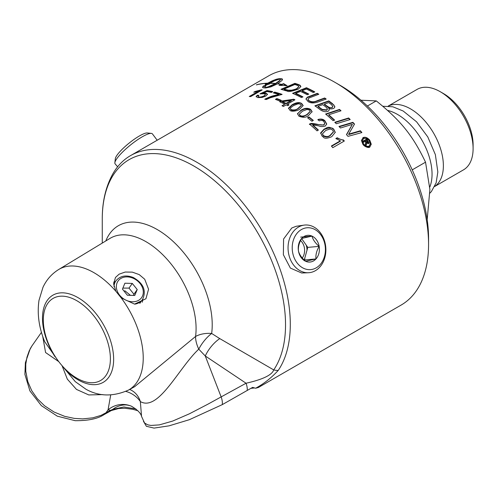 <?xml version="1.0" encoding="UTF-8"?>
<svg xmlns="http://www.w3.org/2000/svg" width="498" height="498" viewBox="0 0 498 498"><rect width="100%" height="100%" fill="white"/><g stroke="black" fill="none" stroke-linecap="round" stroke-linejoin="round"><path stroke-width="0.75" d="M113.681 282.229L115.573 281.351M142.82 299.099L142.316 302.199M130.439 295.339L125.035 290.876L123.99 291.037M133.389 295.426L133.937 294.231L129.013 288.099L122.869 288.105M320.656 133.452L324.217 129.436C330.031 127.345 333.237 127.463 333.834 129.791L335.266 132.543M322.511 134.006L323.258 135.892C325.63 137.436 327.958 137.323 330.255 135.568L333.411 131.964M332.652 130.034L330.28 128.938L325.673 130.457L322.499 133.806L323.258 135.487C326.171 136.975 328.499 136.863 330.255 135.157L333.423 131.752L332.652 130.034M333.834 129.38L335.272 132.337L331.705 136.713C322.916 140.312 323.706 136.384 322.106 136.153L320.675 132.848L324.217 129.032C326.707 128.478 327.535 125.291 333.834 129.38L333.834 129.791M320.65 133.252L320.675 132.848L320.675 133.252M365.75 141.027A132.362 76.418 60 0 1 366.055 141.432L367.698 142.671L367.063 140.853A132.362 76.418 -120 0 0 366.758 140.448L365.75 141.027L365.75 141.482A131.902 76.15 60 0 1 366.055 141.886L367.698 143.131L367.848 142.515M366.596 139.123A132.362 76.418 60 0 1 367.343 140.106L368.981 142.882L368.539 143.735L366.516 142.976L366.117 145.565A132.362 76.418 -120 0 0 365.19 144.296L365.719 142.665L365.364 141.619A132.362 76.418 -120 0 0 365.171 141.364L363.658 142.235A132.362 76.418 -120 0 0 362.911 141.245L366.596 139.123L366.596 139.571A131.902 76.15 60 0 1 367.343 140.561L368.956 143.113M363.148 141.563L366.596 139.571M365.302 144.451L365.706 142.758M366.603 143.903L366.603 144.364M367.698 143.131L367.891 142.764M328.711 114.801A132.362 76.418 60 0 1 334.631 120.136L333.056 120.634A132.362 76.418 -120 0 0 325.599 114.023L339.493 109.436A132.362 76.418 60 0 1 341.03 110.78L328.711 114.801L328.711 115.194A131.902 76.15 60 0 1 334.314 120.236M325.929 114.303L339.493 109.828A131.902 76.15 60 0 1 340.7 110.886M339.493 109.436L339.493 109.828M336.306 123.759A132.362 76.418 -120 0 0 334.774 122.265L348.668 117.982A132.362 76.418 60 0 1 350.2 119.532L336.306 123.759M348.668 117.982L348.668 118.387A131.902 76.15 60 0 1 349.895 119.626M335.086 122.57L348.668 118.387M328.786 108.271L329.271 109.934L328.3 111.147C326.047 112.162 323.47 111.782 320.581 109.99A132.362 76.418 -120 0 0 314.885 105.813L328.78 100.889A132.362 76.418 60 0 1 332.452 103.646L334.799 106.46L334.538 107.649L333.685 108.402C331.618 109.099 329.987 109.056 328.786 108.271L329.284 109.84M315.246 106.062L328.78 101.268A131.902 76.15 60 0 1 332.452 104.032L333.859 105.246L334.812 106.939M317.998 106.335A132.362 76.418 60 0 1 320.712 108.34L322.237 109.417L326.719 109.877L327.441 108.894L325.848 106.939A132.362 76.418 -120 0 0 322.785 104.642L317.998 106.335L317.998 106.721A131.902 76.15 60 0 1 320.712 108.726L322.237 109.797L326.719 110.263L327.416 109.087M324.366 104.088A132.362 76.418 60 0 1 326.819 105.931C329.539 107.773 331.326 108.222 332.16 107.282L332.801 106.342L331.301 104.524A132.362 76.418 -120 0 0 328.736 102.569L324.366 104.088L324.366 104.474A131.902 76.15 60 0 1 326.819 106.317C327.703 107.643 329.483 108.091 332.16 107.668L332.782 106.535M322.237 109.417L322.237 109.797M328.78 100.889L328.78 101.268M352.883 122.327A132.362 76.418 60 0 1 354.508 124.077L348.7 134.13L360.39 130.769A132.362 76.418 60 0 1 361.884 132.568L348.009 136.359A132.362 76.418 -120 0 0 346.465 134.572L352.391 124.344L340.483 128.011A132.362 76.418 -120 0 0 338.989 126.455L352.883 122.327L352.883 122.738A131.902 76.15 60 0 1 354.371 124.338M339.294 126.772L352.883 122.738M352.391 124.344L346.608 134.734M348.7 134.13L348.7 134.553L360.39 131.192A131.902 76.15 60 0 1 361.598 132.642M360.39 130.769L360.39 131.192M305.953 99.17L307.291 97.589L317.27 93.705A131.902 76.15 60 0 1 318.421 94.39M308.032 99.351L308.212 100.191L309.308 101.194C311.007 101.436 310.472 103.323 317.014 101.138L324.665 98.374A131.902 76.15 60 0 1 325.841 99.183M309.308 100.814C311.76 102.109 314.331 102.09 317.014 100.758L324.665 97.994A132.362 76.418 60 0 1 326.202 99.052L318.048 101.978C313.846 103.36 310.534 103.235 308.113 101.598L305.94 98.984L307.291 97.21L317.27 93.325A132.362 76.418 60 0 1 318.807 94.247L308.797 98.094L308.038 99.382L309.308 101.194M317.27 93.325L317.27 93.705M309.688 96.195L309.688 96.575M324.665 97.994L324.665 98.374M254.789 92.055L261.307 90.287A131.902 76.15 60 0 1 261.568 90.3M255.101 91.451L261.307 89.87A132.362 76.418 60 0 1 262.216 89.926L250.681 96.587A132.362 76.418 -120 0 0 249.268 96.506L258.257 91.321L253.737 92.242L255.101 91.451L255.101 91.875M261.307 89.87L261.307 90.287M249.934 96.544L258.257 91.738L258.257 91.321M295.681 93.344A132.362 76.418 60 0 1 302.952 96.898L301.377 97.508A132.362 76.418 -120 0 0 292.569 93.313L306.469 87.723A132.362 76.418 60 0 1 314.817 91.931L313.236 92.528A132.362 76.418 -120 0 0 306.426 89.061L302.087 90.779A132.362 76.418 60 0 1 308.772 94.116L307.191 94.726A132.362 76.418 -120 0 0 300.512 91.408L295.681 93.344L295.681 93.724A131.902 76.15 60 0 1 302.541 97.06M302.087 90.779L302.087 91.159A131.902 76.15 60 0 1 308.362 94.278M293.036 93.512L306.469 88.109A131.902 76.15 60 0 1 314.412 92.08M306.469 87.723L306.469 88.109M257.31 95.193L258.916 95.323L258.045 96.382L258.948 96.942C260.037 97.272 261.786 96.892 264.195 95.797L265.434 94.527L264.351 93.805L259.993 93.829L267.009 90.568A132.362 76.418 60 0 1 272.723 91.638L271.373 92.416A132.362 76.418 -120 0 0 266.791 91.52L263.081 93.207L265.976 93.157L267.476 94.265L265.826 96.058L262.209 97.415L257.802 97.608L256.103 96.587L257.31 95.193L257.31 95.604L258.456 95.691M256.14 96.78L257.31 95.604M258.045 96.338L258.948 97.34C260.012 97.676 261.761 97.297 264.195 96.195L265.434 94.527M263.081 93.207L263.081 93.612L265.976 93.556L267.451 94.464M267.009 90.568L267.009 90.972A131.902 76.15 60 0 1 272.225 91.925M260.566 93.966L267.009 90.972M262.614 87.53L263.679 86.247A131.902 76.15 60 0 1 265.459 86.229M280.262 85.295L281.37 84.878L281.37 84.473A132.362 76.418 -120 0 0 277.504 83.857L270.775 86.907L265.695 87.965L272.593 85.426L275.294 84.013L275.294 83.602A132.362 76.418 -120 0 0 269.692 83.309L269.953 83.154A132.362 76.418 60 0 1 275.562 83.446L279.44 80.657L280.256 79.587L280.187 78.908L274.398 80.838L268.652 83.832A132.362 76.418 60 0 1 269.76 83.845L265.173 85.482L265.117 84.984M281.37 84.672A131.902 76.15 60 0 1 281.737 84.741L283.63 84.038L285.553 85.457M280.299 79.126A131.902 76.15 60 0 1 281.594 79.201L282.484 79.655M265.129 85.195L265.334 84.349A131.902 76.15 60 0 1 266.442 84.299L273.676 80.645L279.31 79.101M275.294 83.832A131.902 76.15 60 0 1 275.562 83.857L279.44 81.068L280.33 79.188M265.695 87.965A132.362 76.418 -120 0 0 263.486 87.853L262.546 87.287L263.679 85.818A132.362 76.418 60 0 1 265.888 85.812L264.905 86.907L264.799 87.909M265.173 85.482L265.334 83.919A132.362 76.418 60 0 1 266.442 83.869L272.188 80.85L272.188 81.28M270.675 81.56L270.675 81.989M269.188 82.313L269.188 82.743M267.762 83.091L267.762 83.521M266.442 83.869L266.442 84.299M265.334 83.919L265.334 84.349M268.652 83.832L268.652 84.218M280.256 79.587L280.256 80.004M279.957 80.085L279.957 80.495M279.44 80.657L279.44 81.068M278.724 81.305L278.724 81.716M277.822 81.996L277.822 82.407M276.757 82.718L276.757 83.129M275.562 83.446L275.562 83.857M264.755 87.331L264.93 87.716L268.41 86.752L275.294 83.602M273.975 84.324L273.975 84.735M272.593 85.015L272.593 85.426M271.18 85.656L271.18 86.067M269.773 86.241L269.773 86.652M268.41 86.752L268.41 87.162M267.121 87.169L267.121 87.586M265.944 87.499L265.944 87.909M272.188 80.85L276.421 79.226L279.39 78.672A132.362 76.418 60 0 1 281.594 78.79L281.594 79.201M279.39 78.672L279.39 79.076M278.6 78.721L278.6 79.145M277.598 78.908L277.598 79.331M276.421 79.226L276.421 79.649M275.101 79.668L275.101 80.091M273.676 80.215L273.676 80.645M277.772 83.888L277.772 83.701A132.362 76.418 60 0 1 281.737 84.343L281.737 84.741M281.594 78.79L282.434 79.101L282.111 80.359L277.772 83.701M282.434 79.101L282.434 79.512M282.117 78.889L282.117 79.3M281.737 84.343L283.63 83.639L287.097 85.675L279.005 85.363L281.37 84.473M283.63 83.639L283.63 84.038M263.679 85.818L263.679 86.247M263.075 86.397L263.075 86.82M262.695 86.889L262.695 87.312M274.666 92.111A132.362 76.418 60 0 1 282.105 94.383L270.084 97.838L266.38 99.507A132.362 76.418 -120 0 0 264.924 99.083C272.113 95.828 272.163 95.946 278.93 94.545A132.362 76.418 -120 0 0 273.309 92.896L274.666 92.111L274.666 92.504A131.902 76.15 60 0 1 281.687 94.62M278.93 94.545L278.93 94.931C272.979 95.803 265.882 98.741 264.924 99.476M273.776 93.014L274.666 92.504M267.133 83.353A132.362 76.418 -120 0 0 256.339 84.909L256.607 84.753A132.362 76.418 60 0 1 267.401 83.197L267.133 83.353M279.783 101.119A132.362 76.418 -120 0 0 275.438 99.382L276.857 98.567A132.362 76.418 60 0 1 281.202 100.297L279.783 101.119M276.857 98.567L276.857 98.953A131.902 76.15 60 0 1 280.816 100.515M275.842 99.538L276.857 98.953M281.551 89.459L294.884 83.745A131.902 76.15 60 0 1 298.352 84.872L300.07 85.656L300.811 86.658M284.103 89.061A132.362 76.418 60 0 1 285.92 89.615L288.342 90.213L291.722 90.169C294.934 89.416 296.696 88.812 297.02 88.37L298.775 86.546L298.427 85.899L296.87 85.177A132.362 76.418 -120 0 0 294.841 84.498L284.103 89.061L284.103 89.453A131.902 76.15 60 0 1 285.92 90.007L288.342 90.599L291.722 90.555C294.66 89.914 296.428 89.316 297.02 88.75L298.75 86.745M289.78 90.337L289.78 90.723M300.07 85.27L300.823 86.465L298.514 89.03C291.803 91.408 288.037 92.086 287.209 91.072L285.136 90.536A132.362 76.418 -120 0 0 280.99 89.304L294.884 83.353A132.362 76.418 60 0 1 298.352 84.479L300.07 85.27L300.07 85.656M294.884 83.353L294.884 83.745M284.769 104.15A132.362 76.418 -120 0 0 279.783 101.822L281.077 101.075L293.764 99.227A132.362 76.418 60 0 1 294.922 99.812L287.471 104.113A132.362 76.418 60 0 1 289.027 104.929L287.726 105.676A132.362 76.418 -120 0 0 286.176 104.86L283.424 106.448A132.362 76.418 -120 0 0 282.017 105.738L284.769 104.15L282.366 105.912M280.156 101.99L281.077 101.455L293.764 99.606A131.902 76.15 60 0 1 294.573 100.017M281.077 101.075L281.077 101.455M287.471 104.113L287.471 104.493A131.902 76.15 60 0 1 288.684 105.128M293.764 99.227L293.764 99.606M282.459 101.692L282.459 102.071A131.902 76.15 60 0 1 286.064 103.777L291.249 100.783L291.249 100.403L282.459 101.692A132.362 76.418 60 0 1 286.064 103.397L286.064 103.777M286.064 103.397L291.249 100.403M288.535 108.601L292.089 105.159C297.617 102.75 300.823 102.339 301.707 103.926L303.133 105.688M290.39 108.72L291.137 110.027C292.942 110.898 295.277 110.456 298.128 108.713L301.278 105.545M300.524 104.207L298.153 103.771L293.546 105.595L290.627 107.78L290.378 108.589L291.137 109.647C294.194 110.301 296.522 109.865 298.128 108.334L301.296 105.352L300.524 104.207M301.707 103.547L303.145 105.495L299.578 109.261C298.072 110.786 291.268 112.081 289.979 110.319L288.554 108.116L292.089 104.779C296.248 102.389 299.454 101.978 301.707 103.547L301.707 103.926M299.317 114.409L300.064 115.866C305.019 117.211 302.765 116.04 303.786 116.295L307.054 114.808L310.21 111.527M302.473 111.172L299.304 114.223L300.064 115.486C302.031 116.513 304.359 116.159 307.054 114.422L310.223 111.334L309.457 110.039L307.079 109.429L302.473 111.172M297.449 113.986L301.016 110.195C304.552 108.016 307.764 107.742 310.64 109.379L312.072 111.596L308.511 115.511C306.233 117.596 303.033 117.814 298.906 116.152L297.48 113.662L301.016 110.581C304.739 108.427 307.951 108.153 310.64 109.765L312.059 111.782M307.845 117.982L308.984 117.329A131.902 76.15 60 0 1 313.049 120.584M308.984 116.943A132.362 76.418 60 0 1 313.329 120.423L311.91 121.244A132.362 76.418 -120 0 0 307.565 117.765L308.984 116.943L308.984 117.329M336.187 138.774L337.208 138.183L343.408 140.355A131.902 76.15 60 0 1 344.081 141.152M337.208 137.765C340.059 139.297 342.126 140.019 343.408 139.926A132.362 76.418 60 0 1 344.323 141.015L332.782 147.676A132.362 76.418 -120 0 0 331.375 146.001L340.364 140.81L335.839 138.556L337.208 137.765L337.208 138.183M343.408 139.926L343.408 140.355M331.618 146.288L340.364 141.239L340.364 140.81M312.756 124.954A132.362 76.418 60 0 1 318.39 130.071L317.033 130.856A132.362 76.418 -120 0 0 309.439 124.058L310.584 123.635C310.964 123.261 312.981 123.436 316.628 124.145C320.668 125.123 323.109 125.284 323.943 124.631L324.758 123.23L323.768 121.512C322.81 120.385 321.297 120.167 319.224 120.865L317.917 119.539C320.949 118.624 323.302 119.066 324.97 120.871L326.676 123.896L325.362 126.019C319.685 127.376 319.971 125.72 317.189 125.645L312.756 124.954L312.756 125.347A131.902 76.15 60 0 1 318.129 130.221M317.917 119.925C320.382 118.898 322.735 119.339 324.97 121.263L326.669 124.108M309.439 124.45L310.584 124.021L323.943 125.029L324.746 123.51M310.584 123.635L310.584 124.021M369.118 140.654C367.281 138.569 365.42 137.878 363.546 138.593L362.382 140.785L363.54 143.872C365.202 145.939 367.063 146.686 369.124 146.101L370.288 143.81L369.118 140.654M362.388 141.009L363.54 144.327C365.638 146.717 367.499 147.464 369.124 146.568L370.282 144.04M362.868 137.716C365.046 136.645 367.356 137.492 369.802 140.255L371.253 144.19L369.802 147.053C369.149 148.292 364.387 146.823 362.868 144.258L361.424 140.43L362.868 138.158C367.275 138.114 369.584 138.967 369.802 140.716L371.247 144.42M361.43 140.66L362.868 138.158M278.239 370.394A132.362 76.418 -120 0 0 253.295 216.848A132.362 76.418 -120 0 0 130.526 155.625L268.796 75.796A132.362 76.418 60 0 1 334.973 82.351A132.362 76.418 60 0 1 428.566 244.462A132.362 76.418 60 0 1 401.158 305.056L258.375 387.494M130.526 155.625A132.362 76.418 -120 0 0 112.411 174.624C105.601 187.298 102.221 202.082 102.271 218.971A129.586 74.818 60 0 1 217.159 182.959A129.586 74.818 60 0 1 273.726 369.914C271.51 376.787 255.611 381.095 246.056 383.23L207.722 404.283L189.365 413.819L172.657 421.071L159.329 424.894L150.925 425.441L147.701 424.819L144.557 422.995L141.538 416.378L140.355 401.575C158.576 411.989 178.757 367.729 198.764 349.166L205.269 355.977L221.143 396.894A13.932 8.099 -118.7 0 1 222.295 404.619L252.617 387.382L255.623 388.247C263.853 383.79 271.391 377.839 278.245 370.394A13.932 10.956 -145.8 0 1 273.726 369.914L219.755 338.603A23.219 11.554 -52.5 0 0 205.269 355.977L246.056 383.23A13.932 8.099 -118.8 0 1 247.263 390.339M255.623 388.247L258.369 387.488M254.54 387.967L250.793 388.365M308.337 272.742L301.664 272.997L290.384 268.086L283.368 254.721L283.58 239.003L291.784 227.991L296.179 226.279L304.085 225.121A23.923 18.868 84.9 0 0 302.884 225.339A23.923 18.868 84.9 0 0 288.249 251.309A23.923 18.868 84.9 0 0 308.337 272.742A23.923 18.868 84.9 0 0 311.045 272.387A23.923 18.868 84.9 0 0 325.555 245.464A23.923 18.868 84.9 0 0 304.085 225.121M117.628 166.786L115.131 163.879A23.923 5.055 -38.8 0 1 114.864 162.697A23.923 5.055 -38.8 0 1 128.478 146.667A23.923 5.055 -38.8 0 1 151.33 133.383A23.923 5.055 -38.8 0 1 152.425 133.9L157.187 140.231M151.33 133.383L147.333 132.972A21.003 4.438 141.2 0 0 129.131 143.107A21.003 4.438 141.2 0 0 115.324 158.706L114.864 162.697M319.162 246.367A13.409 10.576 -95.1 0 1 315.969 258.948C315.551 254.889 316.616 250.693 319.162 246.367C315.296 243.08 312.912 239.663 312.003 236.114A13.409 10.576 -95.1 0 1 319.162 246.367L307.783 247.382L304.259 260.037M315.969 258.948A13.409 10.576 -95.1 0 1 305.616 261.276L315.969 258.948L304.589 259.962M312.003 236.114L301.657 238.449C299.111 242.769 298.047 246.964 298.464 251.029C299.366 254.578 301.751 257.995 305.616 261.276A13.409 10.576 -95.1 0 1 298.464 251.029A13.409 10.576 -95.1 0 1 301.657 238.449A13.409 10.576 -95.1 0 1 312.003 236.114L300.63 237.129M300.555 240.546A11.61 9.157 -95.1 0 1 302.286 257.976M301.607 238.53L307.783 247.382M306.208 245.122A14.629 11.535 -95.1 0 1 306.737 247.35A14.629 11.535 -95.1 0 1 307.011 250.438M304.876 258.848A14.629 11.535 -95.1 0 1 304.166 259.944M312.389 269.343A21.003 16.565 -95.1 0 1 292.98 241.536A21.003 16.565 -95.1 0 1 321.061 235.212A21.003 16.565 -95.1 0 1 312.389 269.343M134.759 295.463L127.37 295.246L122.446 289.114L124.905 283.206L132.294 283.43L137.224 289.556L134.759 295.463M133.937 294.231L137.224 289.556M129.013 288.099L132.294 283.43M144.725 279.254L148.566 289.232L145.933 298.738L134.553 304.11L121.232 297.935L115.866 291.262L113.625 283.872L115.455 277.486L119.153 274.149L125.241 272.039L132.319 272.132L139.203 274.591L144.725 279.254M58.166 360.832L44.733 341.771C38.925 327.597 37.02 313.777 39.006 300.313L42.953 287.371C46.426 279.845 51.674 273.881 58.708 269.493A69.664 40.22 60 0 1 115.866 291.262M85.917 389.206L75.273 381.649L62.057 365.669L67.323 379.14L76.48 389.417L88.762 394.933L102.874 394.609M31.642 346.371L30.229 348.725L25.386 362.7L24.9 374.378L29.917 390.918L41.365 405.646L57.332 416.185L75.148 420.679C88.233 420.791 97.907 418.743 104.169 414.541A13.932 8.242 60.3 0 1 103.889 414.703M108.583 412.033A13.932 8.242 -119.7 0 0 108.844 411.89A13.932 8.242 -119.7 0 0 110.469 410.402L101.019 415.376L92.833 417.828L82.624 418.886L74.32 418.395L64.634 416.328L54.045 412.014L44.465 405.714L37.356 398.749L31.76 390.718L27.82 381.667L25.765 371.222L25.784 364.131L26.967 357.209L29.251 350.76L31.86 346.029L41.452 332.34M146.381 426.288L154.038 428.099L169.09 425.834L189.365 419.696L222.295 404.619M111.11 410.657A13.932 7.943 -116.9 0 0 111.322 410.557A13.932 7.943 -116.9 0 0 111.328 410.557A13.932 7.943 -116.9 0 0 112.791 409.381L110.469 410.402L108.047 409.866L105.8 413.066A13.932 8.242 60.3 0 1 104.175 414.548L111.328 410.551M135.886 408.908L123.84 406.978L112.797 409.375A23.219 21.856 -91.7 0 1 125.054 404.899M428.566 244.462L428.566 238.399A124.93 72.129 -120 0 0 340.227 85.388L334.973 82.351M43.314 320.09A47.428 27.384 60 0 1 43.973 312.812A47.428 27.384 60 0 1 79.076 302.099A47.428 27.384 60 0 1 110.313 356.207A47.428 27.384 60 0 1 83.483 381.244A47.428 27.384 60 0 1 43.314 320.09M125.042 404.911C128.129 404.855 131.976 406.318 131.565 406.287A23.219 22.559 -66.2 0 0 108.047 409.866L110.705 394.989M131.597 406.3C137.604 409.954 140.922 413.315 141.544 416.39L141.538 416.378M125.845 391.416A23.219 20.175 -158.4 0 1 140.355 401.575A23.219 19.696 -69.2 0 0 129.617 389.455M42.716 336.368L45.579 352.534L58.783 361.648M219.755 338.603L211.662 333.467A23.219 10.62 -53.3 0 0 198.764 349.166A23.219 11.379 56.4 0 1 195.577 336.467L134.528 386.765M105.806 240.939A77.744 44.888 -120 0 1 170.926 239.457A77.744 44.888 -120 0 1 211.662 333.467A23.219 15.177 7.6 0 0 195.577 336.467A70.946 40.961 60 0 0 168.087 260.41A70.946 40.961 60 0 0 110.014 238.393L58.708 269.493M387.593 110.413A48.767 28.156 60 0 1 397.566 114.472A48.767 28.156 60 0 1 429.799 187.043M473.1 148.603L473.1 144.806A41.801 24.134 -120 0 0 443.544 93.618L440.263 91.719A46.445 26.811 60 0 1 440.263 91.719A46.445 26.811 60 0 1 473.1 148.603A46.445 26.811 60 0 1 463.482 169.862L434.667 186.495M388.228 106.055L417.038 89.422A46.445 26.811 60 0 1 440.257 91.719L443.544 93.618M388.297 106.062A46.445 26.811 60 0 1 410.539 108.881A46.445 26.811 60 0 1 440.612 148.933A46.445 26.811 60 0 1 434.698 186.433M427.191 219.649L429.892 189.464L425.535 162.18C412.624 135.325 401.039 120.914 376.276 100.901L360.982 100.223M425.535 162.18L412.232 169.862M376.276 100.901L367.406 106.024M330.255 135.157L330.255 135.568M323.258 135.487L323.258 135.892M324.217 129.032L324.217 129.436M366.055 141.432L366.055 141.886M367.343 140.106L367.343 140.561M365.476 143.536L365.476 143.99M368.514 141.693L368.514 142.154M332.16 107.282L332.16 107.668M326.819 105.931L326.819 106.317M326.719 109.877L326.719 110.263M320.712 108.34L320.712 108.726M332.452 103.646L332.452 104.032M333.859 104.86L333.859 105.246M350.324 127.606L350.324 128.023M352.242 133.01L352.242 133.439M317.014 100.758L317.014 101.138M307.291 97.21L307.291 97.589M258.948 96.942L258.948 97.34M265.976 93.157L265.976 93.556M264.195 95.797L264.195 96.195M297.02 88.37L297.02 88.75M291.722 90.169L291.722 90.555M288.342 90.213L288.342 90.599M285.92 89.615L285.92 90.007M298.352 84.479L298.352 84.872M298.128 108.334L298.128 108.713M291.137 109.647L291.137 110.027M292.089 104.779L292.089 105.159M300.064 115.486L300.064 115.866M301.016 110.195L301.016 110.581M310.64 109.379L310.64 109.765M307.054 114.422L307.054 114.808M323.943 124.631L323.943 125.029M316.628 124.145L316.628 124.537M324.97 120.871L324.97 121.263M369.124 146.101L369.124 146.568M369.802 140.255L369.802 140.716M363.54 143.872L363.54 144.327M134.921 304.129A16.253 12.817 35.1 0 0 142.478 299.622C146.617 290.764 143.542 283.381 133.259 277.486C125.882 274.697 120.086 275.842 115.878 280.922A16.253 12.817 35.1 0 0 113.992 286.518M116.607 288.946A14.398 11.354 -144.9 0 1 127.289 276.9A14.398 11.354 -144.9 0 1 143.057 289.73A14.398 11.354 -144.9 0 1 132.381 301.776A14.398 11.354 -144.9 0 1 116.607 288.946M66.134 370.568A50.317 29.046 -120 0 0 112.722 368.047A50.317 29.046 -120 0 0 82.108 300.275A50.317 29.046 -120 0 0 42.486 318.21A50.317 29.046 -120 0 0 54.998 356.717M121.232 297.935A69.664 40.22 60 0 1 128.366 390.146L134.877 386.573M333.423 132.163L333.423 131.752M322.499 134.211L322.499 133.806M365.725 142.509L365.725 142.963M368.981 142.882L368.981 143.343M332.801 106.728L332.801 106.342M327.441 109.28L327.441 108.894M308.013 99.158L308.013 99.538M267.476 94.265L267.476 94.664M298.775 86.932L298.775 86.546M300.823 86.465L300.823 86.851M301.296 105.732L301.296 105.352M290.378 108.913L290.378 108.533M299.304 114.602L299.304 114.223M312.072 111.596L312.072 111.975M310.223 111.714L310.223 111.334M324.758 123.317L324.758 123.709M326.676 123.896L326.676 124.288M370.288 144.277L370.288 143.81M362.382 141.233L362.382 140.785M115.878 280.922L113.637 284.115M142.478 299.622L139.814 303.4M85.768 389.131C98.766 396.52 112.965 396.862 128.366 390.146M111.315 410.557L118.785 408.472L124.743 408.26L132.711 409.281L137.853 410.707M143.43 421.258L146.424 426.344M134.914 386.554L134.591 386.728M102.271 243.086L102.271 218.971M382.831 106.255L392.841 106.777L403.175 111.017L416.583 121.817L427.788 136.938L435.364 154.629L437.835 171.984L436.124 182.866L431.38 191.568L429.93 193.112"/></g></svg>
